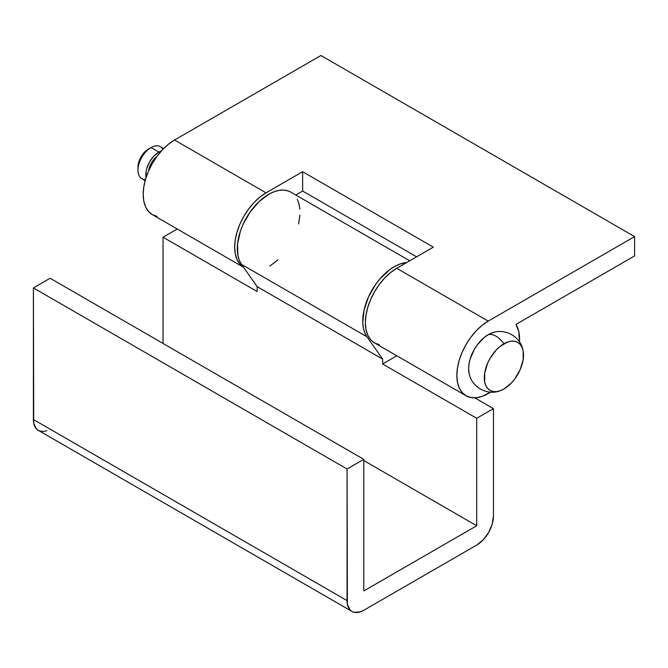 <?xml version="1.0" encoding="UTF-8"?>
<svg xmlns="http://www.w3.org/2000/svg" width="668" height="668" viewBox="0 0 668 668"><rect width="100%" height="100%" fill="white"/><g stroke="black" fill="none" stroke-linecap="round" stroke-linejoin="round"><path stroke-width="1" d="M145.449 179.525A18.487 10.671 -60 0 1 137.959 170.198A18.487 10.671 -60 0 1 151.026 147.561L148.413 149.073A14.788 8.534 120 0 0 137.959 167.184L138.752 162.107L142.601 154.458L146.376 150.484L151.026 147.561A18.487 10.671 120 0 0 138.952 163.852A18.487 10.671 120 0 0 141.783 178.665L145.148 180.602M158.867 152.095L151.026 147.561L158.867 152.095L153.865 156.128L149.624 161.848L146.793 168.378L146.05 171.643L146.058 177.554A18.487 10.671 -60 0 1 158.867 152.095A18.487 10.671 -60 0 1 161.439 150.901L158.867 152.095M156.947 156.429A14.788 8.534 120 0 0 148.588 170.899L151.477 162.917L156.947 156.429M494.404 332.28A27.722 16.007 120 0 0 488.225 334.693A18.487 10.671 60 0 1 503.906 343.753A27.722 16.007 -60 0 1 523.194 351.226A27.722 16.007 -60 0 1 503.906 389.026L511.404 382.973L514.794 378.923L520.205 369.554L523.136 359.701L523.136 350.875L522.017 347.268L520.205 344.404L517.767 342.375L514.794 341.281L511.404 341.139L507.73 341.974L500.081 346.391L496.399 349.807L490.045 358.382L487.607 363.225L484.676 373.07L484.676 381.904L485.795 385.511L487.607 388.375L490.045 390.396L493.009 391.498L496.399 391.632L500.081 390.797L503.906 389.026A27.722 16.007 -60 0 1 497.727 391.44A27.722 16.007 -60 0 1 484.55 373.946A27.722 16.007 -60 0 1 503.906 343.753A18.487 10.671 -120 0 0 488.225 334.693A27.722 16.007 120 0 0 468.928 372.493M469.136 373.546L468.619 368.652L468.994 364.018L470.105 359.125L474.355 349.331L477.328 344.797L484.4 337.34L488.225 334.693L492.717 332.706M163.627 148.588L160.27 146.651A18.487 10.671 120 0 0 151.026 147.561A18.487 10.671 -60 0 1 162.85 149.39M466.039 395.748L374.556 342.934L370.656 339.695L367.751 335.102L365.972 329.341L365.371 322.627L365.972 315.212L367.751 307.389L370.656 299.448L374.556 291.707L379.307 284.459L384.726 277.98L390.613 272.527L396.734 268.294L433.332 247.168L396.734 268.294L488.225 321.116L482.104 325.341L476.217 330.802L470.798 337.282L466.039 344.529L462.139 352.27L459.242 360.202L457.455 368.026L456.854 375.441L457.455 382.163L459.242 387.924L462.139 392.517L466.039 395.748L470.798 397.51L476.217 397.727L482.104 396.391L490.546 392.116A44.364 25.609 -60 0 1 488.225 393.552A44.364 25.609 -60 0 1 466.039 395.748A44.364 25.609 -60 0 1 459.242 360.202A44.364 25.609 -60 0 1 488.225 321.116L634.6 236.606L320.932 55.511L634.6 236.606L634.6 255.919L515.963 324.414A44.364 25.609 -60 0 1 519.504 341.958L518.769 331.495L515.963 324.414L634.6 255.919L634.6 236.606L488.225 321.116L396.734 268.294A44.364 25.609 120 0 0 367.751 307.389A44.364 25.609 120 0 0 374.556 342.934L379.307 344.688M243.544 267.292A44.364 25.609 -60 0 1 237.148 231.646A44.364 25.609 -60 0 1 266.039 192.835L302.629 171.709L302.629 191.031L416.598 256.829L302.629 191.031L295.757 194.998L302.629 191.031L302.629 171.709L433.332 247.168L302.629 171.709L266.039 192.835L174.548 140.021L320.932 55.511L174.548 140.021L168.428 144.246L162.549 149.707L157.122 156.187L152.371 163.435L148.471 171.175L145.574 179.107L143.787 186.931L143.186 194.346L143.787 201.068L145.574 206.829L148.471 211.422L152.371 214.653L157.122 216.415M174.548 140.021A44.364 25.609 120 0 0 145.574 179.107A44.364 25.609 120 0 0 152.371 214.653L243.862 267.476L239.954 264.236L237.056 259.652L235.278 253.882L234.668 247.168L235.278 239.754L237.056 231.93L239.954 223.997L243.862 216.248L248.613 209L254.032 202.529L259.919 197.068L266.039 192.835L174.548 140.021M409.726 260.796L290.83 192.15A44.364 25.609 120 0 0 249.556 212.858A44.364 25.609 120 0 0 241.49 264.361L257.155 286.647L257.155 291.54L163.05 237.207L177.245 229.015L163.05 237.207L163.05 343.452L163.05 237.207L257.155 291.54L257.155 286.647L241.49 264.361L366.957 336.797A44.364 25.609 -60 0 1 370.732 292.375A44.364 25.609 -60 0 1 406.653 262.566L399.723 264.136L394.663 266.482L389.586 269.788L379.917 278.915L375.575 284.501L368.469 296.959L364.052 310.061L362.774 322.419L363.367 327.913L364.778 332.748L366.957 336.797L382.622 359.083L257.155 286.647L382.622 359.083L382.622 363.976L476.718 418.302L476.718 525.758L363.801 590.946L363.801 459.35L347.068 469.011L347.393 604.189L349.89 609.709L351.969 611.437L354.508 612.381L360.536 611.779L363.801 610.268L476.718 545.071L483.123 539.903L488.55 532.588L492.174 524.221L493.452 516.097L493.452 408.649L476.718 418.302L476.718 525.758L363.801 460.561L476.718 525.758L363.801 590.946L363.801 459.35L50.125 278.255L33.4 287.916L33.717 423.094L36.222 428.614L38.301 430.342L40.831 431.277L43.729 431.394L46.869 430.685M290.889 192.184L288.058 190.906L283.816 190.104L279.174 190.372L274.256 191.691L269.196 194.037L259.151 201.527L250.108 212.057L243.002 224.523L240.422 231.078L237.532 243.979L237.9 255.468L239.311 260.311L241.49 264.361L366.957 336.797L382.622 359.083L382.622 363.976L476.718 418.302L493.452 408.649L474.706 397.819L493.452 408.649L493.452 516.097A23.656 13.661 -60 0 1 476.718 545.071L363.801 610.268A23.656 13.661 -60 0 1 351.969 611.437A23.656 13.661 -60 0 1 347.068 600.607L33.4 419.512L33.4 287.916L50.125 278.255L363.801 459.35L347.068 469.011L33.4 287.916L347.068 469.011L347.068 600.607L33.4 419.512A23.656 13.661 120 0 0 38.301 430.342L351.969 611.437M396.809 355.785L382.622 363.976L396.809 355.785M269.847 266.073L277.921 259.819M298.621 223.964L299.94 215.063M299.89 209.218L299.014 203.932L297.335 199.356M137.959 170.198L137.959 167.184M151.026 147.561L148.413 149.073M469.12 373.445C471.466 386.847 486.755 395.648 499.505 390.989M492.625 332.731C505.375 328.08 520.656 336.872 523.011 350.274"/></g></svg>
